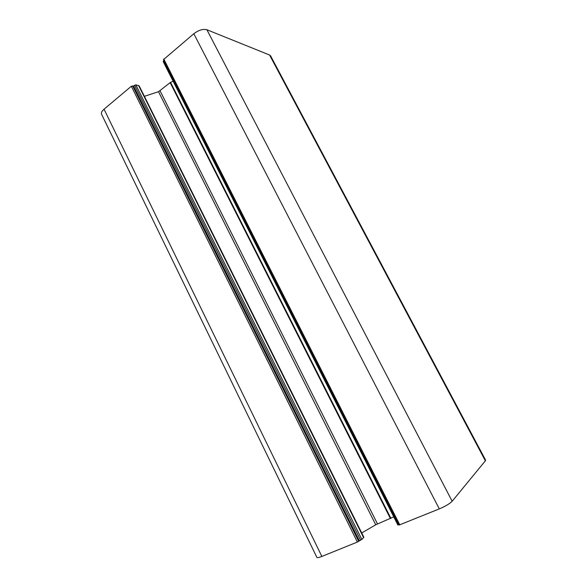 <?xml version="1.0" encoding="UTF-8"?>
<svg xmlns="http://www.w3.org/2000/svg" width="587" height="587" viewBox="0 0 587 587"><rect width="100%" height="100%" fill="white"/><g stroke="black" fill="none" stroke-linecap="round" stroke-linejoin="round"><path stroke-width="0.88" d="M104.046 109.197L131.341 86.252L133.557 86.069L135.846 84.807L139.207 85.922L363.859 537.237L361.849 539.431L357.38 542.058L321.852 556.432C318.91 557.599 317.251 557.921 316.877 557.408L101.566 114.267C100.986 112.843 101.815 111.156 104.046 109.197L321.852 556.432M173.106 81.175L170.149 82.62L158.512 91.697L144.387 96.319M163.934 60.571L163.186 61.576L397.81 524.859M269.587 55.017L485.361 460.81L485.603 460.149L270.578 55.846L269.587 55.017L206.888 29.739C203.043 28.756 198.685 30.091 193.813 33.738L163.465 59.639L399.219 524.888M485.361 460.81L452.159 501.247C449.73 503.712 445.445 506.265 439.303 508.907L399.16 525.02M398.962 524.631L397.751 524.991M393.657 516.905L375.731 524.778L361.731 532.959M133.557 86.069L359.259 540.715M131.341 86.252L357.38 542.058M132.633 85.841L358.664 541.302M134.562 85.218L360.572 540.179M135.846 84.807L361.849 539.431M138.583 85.489L363.624 537.67M158.512 91.697L375.731 524.778M160.082 90.853L377.485 523.905M170.149 82.62L390.436 518.57M170.553 82.371L390.913 518.35M163.487 60.945L398.375 524.866M163.766 59.001L399.791 524.895M193.813 33.738L439.303 508.907M206.888 29.739L452.159 501.247"/></g></svg>
